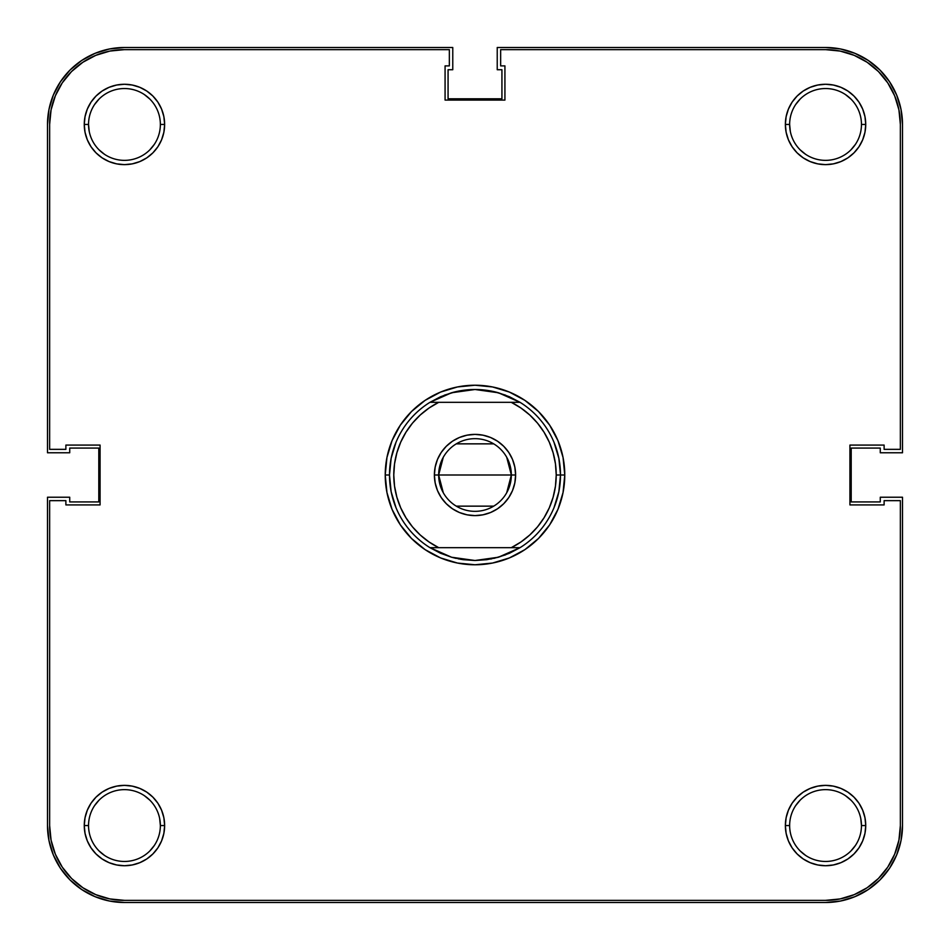 <?xml version="1.0" encoding="UTF-8"?>
<svg xmlns="http://www.w3.org/2000/svg" width="950" height="950" viewBox="0 0 950 950"><rect width="100%" height="100%" fill="white"/><g stroke="black" fill="none" stroke-linecap="round" stroke-linejoin="round"><path stroke-width="1.43" d="M861.46 825.55A35.91 35.91 0 0 0 825.55 789.64A35.91 35.91 0 0 0 789.64 825.55L785.365 825.55A40.185 40.185 0 0 1 825.55 785.365A40.185 40.185 0 0 1 865.735 825.55L861.46 825.55A35.91 35.91 0 0 1 825.55 861.46A35.91 35.91 0 0 1 789.64 825.55A35.91 35.91 0 0 1 825.55 789.64A35.91 35.91 0 0 1 861.46 825.55L865.735 825.55L864.963 817.712L862.671 810.172L858.966 803.225L853.967 797.133L847.875 792.134L840.928 788.429L833.387 786.137L825.55 785.365L817.712 786.137L810.172 788.429L803.225 792.134L797.133 797.133L792.134 803.225L788.429 810.172L786.137 817.712L785.365 825.55L786.137 833.387L788.429 840.928L792.134 847.875L797.133 853.967L803.225 858.966L810.172 862.671L817.712 864.963L825.55 865.735L833.387 864.963L840.928 862.671L847.875 858.966L853.967 853.967L858.966 847.875L862.671 840.928L864.963 833.387L865.735 825.55A40.185 40.185 0 0 1 825.55 865.735A40.185 40.185 0 0 1 785.365 825.55L789.64 825.55A35.91 35.91 0 0 0 825.55 861.46A35.91 35.91 0 0 0 861.46 825.55L860.771 818.544M160.36 825.55A35.91 35.91 0 0 0 124.45 789.64A35.91 35.91 0 0 0 88.54 825.55L84.265 825.55A40.185 40.185 0 0 1 124.45 785.365A40.185 40.185 0 0 1 164.635 825.55L160.36 825.55A35.91 35.91 0 0 1 124.45 861.46A35.91 35.91 0 0 1 88.54 825.55A35.91 35.91 0 0 1 124.45 789.64A35.91 35.91 0 0 1 160.36 825.55L164.635 825.55L163.863 817.712L161.571 810.172L157.866 803.225L152.867 797.133L146.775 792.134L139.828 788.429L132.287 786.137L124.45 785.365L116.612 786.137L109.072 788.429L102.125 792.134L96.033 797.133L91.034 803.225L87.329 810.172L85.037 817.712L84.265 825.55L85.037 833.387L87.329 840.928L91.034 847.875L96.033 853.967L102.125 858.966L109.072 862.671L116.612 864.963L124.45 865.735L132.287 864.963L139.828 862.671L146.775 858.966L152.867 853.967L157.866 847.875L161.571 840.928L163.863 833.387L164.635 825.55A40.185 40.185 0 0 1 124.45 865.735A40.185 40.185 0 0 1 84.265 825.55L88.54 825.55A35.91 35.91 0 0 0 124.45 861.46A35.91 35.91 0 0 0 160.36 825.55L159.671 818.544M861.46 124.45A35.91 35.91 0 0 0 825.55 88.54A35.91 35.91 0 0 0 789.64 124.45L785.365 124.45A40.185 40.185 0 0 1 825.55 84.265A40.185 40.185 0 0 1 865.735 124.45L861.46 124.45A35.91 35.91 0 0 1 825.55 160.36A35.91 35.91 0 0 1 789.64 124.45A35.91 35.91 0 0 1 825.55 88.54A35.91 35.91 0 0 1 861.46 124.45L865.735 124.45L864.963 116.612L862.671 109.072L858.966 102.125L853.967 96.033L847.875 91.034L840.928 87.329L833.387 85.037L825.55 84.265L817.712 85.037L810.172 87.329L803.225 91.034L797.133 96.033L792.134 102.125L788.429 109.072L786.137 116.612L785.365 124.45L786.137 132.287L788.429 139.828L792.134 146.775L797.133 152.867L803.225 157.866L810.172 161.571L817.712 163.863L825.55 164.635L833.387 163.863L840.928 161.571L847.875 157.866L853.967 152.867L858.966 146.775L862.671 139.828L864.963 132.287L865.735 124.45A40.185 40.185 0 0 1 825.55 164.635A40.185 40.185 0 0 1 785.365 124.45L789.64 124.45A35.91 35.91 0 0 0 825.55 160.36A35.91 35.91 0 0 0 861.46 124.45M160.36 124.45A35.91 35.91 0 0 0 124.45 88.54A35.91 35.91 0 0 0 88.54 124.45L84.265 124.45A40.185 40.185 0 0 1 124.45 84.265A40.185 40.185 0 0 1 164.635 124.45L160.36 124.45A35.91 35.91 0 0 1 124.45 160.36A35.91 35.91 0 0 1 88.54 124.45A35.91 35.91 0 0 1 124.45 88.54A35.91 35.91 0 0 1 160.36 124.45L164.635 124.45L163.863 116.612L161.571 109.072L157.866 102.125L152.867 96.033L146.775 91.034L139.828 87.329L132.287 85.037L124.45 84.265L116.612 85.037L109.072 87.329L102.125 91.034L96.033 96.033L91.034 102.125L87.329 109.072L85.037 116.612L84.265 124.45L85.037 132.287L87.329 139.828L91.034 146.775L96.033 152.867L102.125 157.866L109.072 161.571L116.612 163.863L124.45 164.635L132.287 163.863L139.828 161.571L146.775 157.866L152.867 152.867L157.866 146.775L161.571 139.828L163.863 132.287L164.635 124.45A40.185 40.185 0 0 1 124.45 164.635A40.185 40.185 0 0 1 84.265 124.45L88.54 124.45A35.91 35.91 0 0 0 124.45 160.36A35.91 35.91 0 0 0 160.36 124.45M564.775 475L560.5 475L564.775 475L563.053 457.484L557.947 440.646L549.646 425.125L538.484 411.516L524.875 400.354L509.354 392.053L492.516 386.947L475 385.225L457.484 386.947L440.646 392.053L425.125 400.354L411.516 411.516L400.354 425.125L392.053 440.646L386.947 457.484L385.225 475A89.775 89.775 0 0 1 475 385.225A89.775 89.775 0 0 1 564.775 475A89.775 89.775 0 0 1 475 564.775A89.775 89.775 0 0 1 385.225 475L386.947 492.516L392.053 509.354L400.354 524.875L411.516 538.484L425.125 549.646L440.646 557.947L457.484 563.053L475 564.775L492.516 563.053L509.354 557.947L524.875 549.646L538.484 538.484L549.646 524.875L557.947 509.354L563.053 492.516L564.775 475M389.5 475L385.225 475L389.5 475A85.5 85.5 0 0 1 429.958 402.325A85.5 85.5 0 0 1 429.982 402.313L451.582 392.766L475 389.5L498.418 392.766L520.042 402.325L511.278 402.325A81.225 81.225 0 0 1 556.225 475L560.5 475A85.5 85.5 0 0 0 520.042 402.325A85.5 85.5 0 0 1 520.042 547.675L498.418 557.234L475 560.5L451.582 557.234L429.958 547.675A85.5 85.5 0 0 1 389.5 475A85.5 85.5 0 0 0 429.958 547.675L438.722 547.675L429.044 541.975L420.233 534.992L412.478 526.858L405.923 517.726L400.686 507.787L396.874 497.206L394.547 486.21L393.775 475L394.547 463.79L396.874 452.794L400.686 442.213L405.923 432.274L412.478 423.142L420.233 415.008L429.044 408.025L438.722 402.325L511.278 402.325L520.956 408.025L529.768 415.008L537.522 423.142L544.077 432.274L549.314 442.213L553.126 452.794L555.453 463.79L556.225 475A81.225 81.225 0 0 1 511.278 547.675L520.042 547.675A85.5 85.5 0 0 0 560.5 475L556.225 475L555.453 486.21L553.126 497.206L549.314 507.787L544.077 517.726L537.522 526.858L529.768 534.992L520.956 541.975L511.278 547.675L438.722 547.675A81.225 81.225 0 0 1 438.722 402.325L429.958 402.325A85.5 85.5 0 0 0 389.5 475L391.139 491.684L396.008 507.716L391.139 491.684L389.5 475L391.139 458.316L396.008 442.284L391.139 458.316L396.008 442.284L391.139 458.316L389.5 475M440.444 396.791L429.958 402.325L520.042 402.325L509.556 396.791L498.418 392.766L486.816 390.319L475 389.5L463.184 390.319L451.582 392.766L440.444 396.791M451.571 392.777A85.5 85.5 0 0 1 498.429 392.777M51.074 109.856L55.337 95.819L62.249 82.888L55.337 95.819L51.074 109.856L49.637 124.45L49.637 449.35L65.882 449.35L65.882 445.075L100.082 445.075L100.082 504.925L65.882 504.925L65.882 500.65L49.637 500.65L49.637 825.55L49.637 500.65L65.882 500.65L65.882 504.925L100.082 504.925L100.082 445.075L65.882 445.075L65.882 449.35L49.637 449.35L49.637 124.45A74.812 74.812 0 0 1 124.45 49.637L109.856 51.074L124.45 49.637L449.35 49.637L449.35 65.882L445.075 65.882L445.075 100.082L504.925 100.082L504.925 65.882L500.65 65.882L500.65 49.637L825.55 49.637L840.144 51.074L854.181 55.337L840.144 51.074M124.45 49.637L449.35 49.637L449.35 65.882L445.075 65.882L445.075 100.082L504.925 100.082L504.925 65.882L500.65 65.882L500.65 49.637L825.55 49.637A74.812 74.812 0 0 1 900.363 124.45L898.926 109.856L900.363 124.45L900.363 449.35L884.117 449.35L884.117 445.075L849.918 445.075L849.918 504.925L884.117 504.925L884.117 500.65L900.363 500.65L900.363 825.55L898.926 840.144L894.663 854.181L898.926 840.144M49.637 825.55L51.074 840.144L49.637 825.55A74.812 74.812 0 0 0 124.45 900.363L109.856 898.926L95.819 894.663L109.856 898.926M82.888 887.751L95.819 894.663L82.888 887.751L71.547 878.453L62.249 867.113L55.337 854.181L51.074 840.144M825.55 900.363L840.144 898.926L825.55 900.363L124.45 900.363L825.55 900.363A74.812 74.812 0 0 0 900.363 825.55L900.363 500.65L884.117 500.65L884.117 504.925L849.918 504.925L849.918 445.075L884.117 445.075L884.117 449.35L900.363 449.35L900.363 124.45M887.751 867.113L894.663 854.181L887.751 867.113L878.453 878.453L867.113 887.751L854.181 894.663L840.144 898.926M867.113 62.249L854.181 55.337L867.113 62.249L878.453 71.547L887.751 82.888L894.663 95.819L898.926 109.856M855.404 144.4L850.939 149.839M805.6 154.304L800.161 149.839M790.329 131.456L789.64 124.45M795.696 104.5L800.161 99.061M845.5 94.596L850.939 99.061M154.304 144.4L149.839 149.839M104.5 154.304L99.061 149.839M89.229 131.456L88.54 124.45M94.596 104.5L99.061 99.061M144.4 94.596L149.839 99.061M154.304 845.5L149.839 850.939M104.5 855.404L99.061 850.939M94.596 805.6L99.061 800.161M144.4 795.696L149.839 800.161M855.404 845.5L850.939 850.939M805.6 855.404L800.161 850.939M795.696 805.6L800.161 800.161M845.5 795.696L850.939 800.161M444.339 395.188L456.059 391.626L444.339 395.188M458.316 391.139L475 389.5L491.684 391.139L475 389.5L458.316 391.139M493.941 391.626L505.661 395.188L493.941 391.626M553.992 442.284L558.861 458.316L560.5 475L558.861 491.684L553.992 507.716L558.861 491.684L553.992 507.716L558.861 491.684L560.5 475L558.861 458.316L553.992 442.284M505.661 554.812L493.941 558.374L505.661 554.812M491.684 558.861L475 560.5L463.184 559.681L451.582 557.234L440.444 553.209L429.958 547.675L520.042 547.675L509.556 553.209L498.418 557.234L486.816 559.681L475 560.5L458.316 558.861L475 560.5L491.684 558.861M456.059 558.374L451.582 557.234M62.249 82.888L71.547 71.547L82.888 62.249L95.819 55.337L109.856 51.074M896.646 95L889.533 81.7L879.961 70.039L868.3 60.468L855 53.354L840.56 48.984L825.55 47.5L497.23 47.5L497.23 69.73L501.933 69.73L501.933 98.8L448.067 98.8L448.067 69.73L452.77 69.73L452.77 47.5L124.45 47.5L109.44 48.984L95 53.354L81.7 60.468L70.039 70.039L60.468 81.7L53.354 95L48.984 109.44L47.5 124.45L47.5 452.77L69.73 452.77L69.73 448.067L98.8 448.067L98.8 501.933L69.73 501.933L69.73 497.23L47.5 497.23L47.5 825.55L48.984 840.56L53.354 855L60.468 868.3L70.039 879.961L81.7 889.533L95 896.646L109.44 901.016L124.45 902.5L825.55 902.5L840.56 901.016L855 896.646L868.3 889.533L879.961 879.961L889.533 868.3L896.646 855L901.016 840.56L902.5 825.55L902.5 497.23L880.27 497.23L880.27 501.933L851.2 501.933L851.2 448.067L880.27 448.067L880.27 452.77L902.5 452.77L902.5 124.45L901.016 109.44L896.646 95L889.533 81.7L879.961 70.039M855 896.646L868.3 889.533L879.961 879.961M896.646 855L901.016 840.56M855 53.354L840.56 48.984M95 53.354L81.7 60.468L70.039 70.039M53.354 95L48.984 109.44M53.354 855L60.468 868.3L70.039 879.961M95 896.646L109.44 901.016M902.5 825.55A76.95 76.95 0 0 1 825.55 902.5L124.45 902.5A76.95 76.95 0 0 1 47.5 825.55L47.5 497.23L69.73 497.23L69.73 501.933L98.8 501.933L98.8 448.067L69.73 448.067L69.73 452.77L47.5 452.77L47.5 124.45A76.95 76.95 0 0 1 124.45 47.5L452.77 47.5L452.77 69.73L448.067 69.73L448.067 98.8L501.933 98.8L501.933 69.73L497.23 69.73L497.23 47.5L825.55 47.5A76.95 76.95 0 0 1 902.5 124.45L902.5 452.77L880.27 452.77L880.27 448.067L851.2 448.067L851.2 501.933L880.27 501.933L880.27 497.23L902.5 497.23L902.5 825.55M506.718 457.271L511.338 475A36.337 36.337 0 0 0 475 438.662A36.337 36.337 0 0 0 438.662 475L434.387 475A40.613 40.613 0 0 1 475 434.387A40.613 40.613 0 0 1 515.612 475L438.662 475A36.337 36.337 0 0 1 475 438.662A36.337 36.337 0 0 1 511.338 475L506.718 492.729M443.282 492.729L438.662 475L443.282 457.271M456.285 443.852L493.715 443.852M514.829 482.921L512.525 490.544L514.829 482.921L515.612 475L514.829 467.079L512.525 459.456L514.829 467.079M503.714 503.714L497.562 508.772L490.544 512.525L482.921 514.829L475 515.612L467.079 514.829L459.456 512.525L467.079 514.829L475 515.612L482.921 514.829L490.544 512.525L497.562 508.772L503.714 503.714L508.772 497.562L512.525 490.544M452.438 508.772L446.286 503.714L452.438 508.772L459.456 512.525M437.475 490.544L435.171 482.921L437.475 490.544L441.228 497.562L446.286 503.714M435.171 467.079L437.475 459.456L435.171 467.079L434.387 475L435.171 482.921M446.286 446.286L452.438 441.228L459.456 437.475L467.079 435.171L475 434.387L482.921 435.171L490.544 437.475L482.921 435.171L475 434.387L467.079 435.171L459.456 437.475L452.438 441.228L446.286 446.286L441.228 452.438L437.475 459.456M497.562 441.228L503.714 446.286L497.562 441.228L490.544 437.475M396.008 507.716L391.139 491.684L396.008 507.716M512.525 459.456L508.772 452.438L503.714 446.286M475 475L511.338 475A36.337 36.337 0 0 1 475 511.338A36.337 36.337 0 0 1 438.662 475L475 475M493.715 506.148L456.285 506.148M511.338 475L515.612 475A40.613 40.613 0 0 1 475 515.612A40.613 40.613 0 0 1 434.387 475L438.662 475A36.337 36.337 0 0 0 475 511.338A36.337 36.337 0 0 0 511.338 475M460.109 559.194L463.184 559.681M451.582 392.766L456.048 391.626M460.109 390.806L463.184 390.319"/></g></svg>
